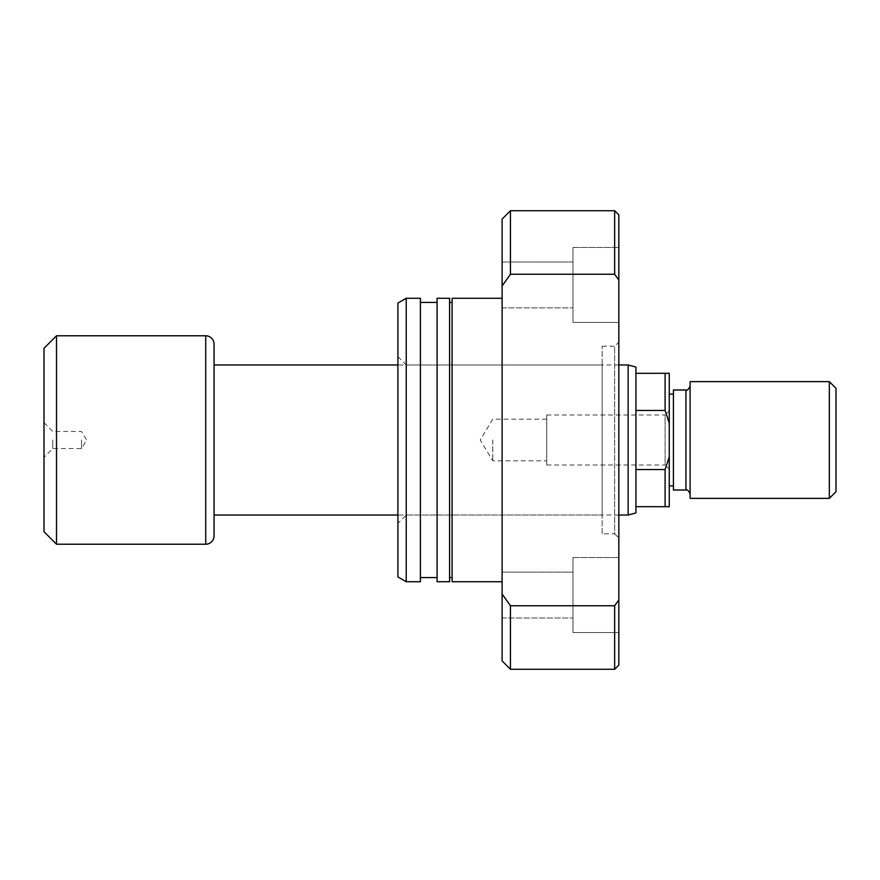 <?xml version="1.0" encoding="UTF-8"?>
<svg xmlns="http://www.w3.org/2000/svg" width="880" height="880" viewBox="0 0 880 880"><rect width="100%" height="100%" fill="white"/><g stroke="black" fill="none" stroke-linecap="round" stroke-linejoin="round"><path stroke-width="0.66" stroke-dasharray="4.4 3.3" d="M44 440L44 457.303L44 440M52.756 440L52.756 448.547L52.756 440M81.521 440L81.521 448.547L81.521 440M546.711 465.014L546.711 414.986L546.711 465.014L665.093 465.014L665.093 414.986L669.262 410.817L669.262 469.183L669.262 410.817M546.711 414.986L665.093 414.986L665.093 465.014L669.262 469.183M546.711 440L546.711 460.845L546.711 440M492.767 440L492.767 460.845L492.767 440M618.827 364.969L397.903 364.969M214.071 515.031L214.071 364.969L214.071 515.031M618.827 515.031L397.903 515.031M665.093 469.546L635.921 469.546L635.921 373.307L665.093 373.307L665.093 410.454L669.262 423.192L669.262 456.808L665.093 469.546L665.093 506.693L669.262 506.693L669.262 456.808M635.921 410.454L665.093 410.454M635.921 469.546L635.921 506.693L665.093 506.693M44 348.293L44 531.707M56.507 335.786L56.507 544.214M214.071 344.124L214.071 535.876M628.133 364.969L628.133 515.031M635.921 373.307L635.921 367.048M635.921 512.952L635.921 506.693M669.262 423.192L669.262 373.307L665.093 373.307M397.903 356.631L406.241 364.969L602.151 364.969L602.151 515.031L406.241 515.031L406.241 364.969L406.241 515.031L397.903 523.369L397.903 356.631L397.903 523.369M602.151 533.786L602.151 346.214L602.151 533.786L614.658 533.786L614.658 346.214L618.827 342.045L618.827 537.955L618.827 342.045M602.151 346.214L614.658 346.214L614.658 533.786L618.827 537.955M602.151 515.031L602.151 364.969M502.106 262.009L572.968 262.009L572.968 307.857L572.968 262.009L572.968 307.857L572.968 262.009L502.106 262.009L502.106 307.857L572.968 307.857L502.106 307.857L502.106 262.009M502.106 572.143L572.968 572.143L572.968 617.991L572.968 572.143L572.968 617.991L572.968 572.143L502.106 572.143L502.106 617.991L572.968 617.991L502.106 617.991L502.106 572.143M572.968 247.423L618.827 247.423L618.827 322.454L618.827 247.423L618.827 322.454L618.827 247.423L572.968 247.423L572.968 322.454L618.827 322.454L572.968 322.454L572.968 247.423M572.968 557.546L618.827 557.546L618.827 632.577L618.827 557.546L618.827 632.577L618.827 557.546L572.968 557.546L572.968 632.577L618.827 632.577L572.968 632.577L572.968 557.546M502.106 298.276L502.106 581.724L502.106 298.276M449.592 302.445L449.592 577.555L449.592 302.445M452.089 302.445L452.089 577.555L452.089 302.445M420.409 302.445L420.409 577.555L420.409 302.445M437.085 302.445L437.085 577.555L437.085 302.445M618.827 665.093L618.827 214.907M614.658 669.262L614.658 605.748L618.827 599.929M618.827 280.071L614.658 274.252L510.444 274.252L510.444 210.738M614.658 274.252L614.658 210.738M510.444 274.252L502.106 285.989L502.106 219.076M502.106 285.989L502.106 594.011L510.444 605.748L614.658 605.748M502.106 660.924L502.106 594.011M510.444 669.262L510.444 605.748M397.903 576.917L397.903 303.083M406.241 581.724L406.241 298.276M420.409 581.724L420.409 298.276M437.085 581.724L437.085 298.276M449.592 581.724L449.592 298.276M452.089 581.724L452.089 298.276M836 491.689L836 388.311M829.334 381.645L829.334 498.355M690.107 381.645L690.107 498.355M669.262 440L669.262 394.152L669.262 440M673.431 389.983L673.431 490.017M690.107 440L690.107 385.814L690.107 440M673.431 440L673.431 485.848L673.431 440M205.733 335.786L205.733 544.214M685.938 389.983L685.938 490.017M44 422.697L52.756 431.453L81.521 431.453L86.647 440L81.521 448.547L52.756 448.547L44 457.303M546.711 419.155L492.767 419.155L480.249 440L492.767 460.845L546.711 460.845"/><path stroke-width="1.32" d="M635.921 373.307L635.921 512.952L628.133 515.031L628.133 364.969L635.921 367.048L635.921 373.307L669.262 373.307L669.262 423.192L665.093 410.454L665.093 373.307M628.133 364.969L618.827 364.969M397.903 364.969L214.071 364.969M628.133 515.031L618.827 515.031M397.903 515.031L214.071 515.031M205.733 544.214A8.338 8.338 0 0 0 214.071 535.876L214.071 344.124A8.338 8.338 0 0 0 205.733 335.786L56.507 335.786L56.507 544.214L205.733 544.214L205.733 335.786M56.507 544.214L44 531.707L44 348.293L56.507 335.786M635.921 410.454L665.093 410.454M635.921 506.693L665.093 506.693L665.093 469.546L669.262 456.808L669.262 423.192M635.921 469.546L665.093 469.546M669.262 456.808L669.262 506.693L665.093 506.693M502.106 298.276L452.089 298.276L452.089 581.724L502.106 581.724M449.592 577.555L452.089 577.555M449.592 302.445L452.089 302.445M437.085 298.276L437.085 581.724L449.592 581.724L449.592 298.276L437.085 298.276M420.409 577.555L437.085 577.555M420.409 302.445L437.085 302.445M406.241 298.276L406.241 581.724L420.409 581.724L420.409 298.276L406.241 298.276L397.903 303.083L397.903 576.917L406.241 581.724M618.827 665.093L614.658 669.262L614.658 605.748L618.827 599.929L618.827 665.093M502.106 285.989L502.106 219.076L510.444 210.738L614.658 210.738L614.658 274.252L510.444 274.252L502.106 285.989L502.106 660.924L510.444 669.262L614.658 669.262M510.444 210.738L510.444 274.252M502.106 594.011L510.444 605.748L510.444 669.262M510.444 605.748L614.658 605.748M614.658 210.738L618.827 214.907L618.827 280.071L614.658 274.252M618.827 599.929L618.827 280.071M836 388.311L836 491.689L829.334 498.355L829.334 381.645L836 388.311M685.938 389.983L685.938 490.017L673.431 490.017L673.431 389.983L685.938 389.983C687.522 390.489 688.919 389.103 690.107 385.814M829.334 498.355L690.107 498.355L690.107 381.645L829.334 381.645M685.938 490.017C687.522 489.511 688.919 490.897 690.107 494.186M669.262 394.152L673.431 394.152M669.262 485.848L673.431 485.848"/></g></svg>
